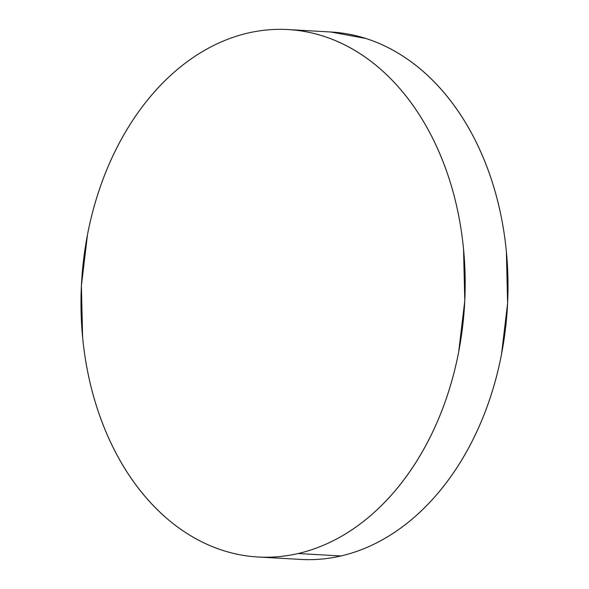<?xml version="1.0" encoding="UTF-8"?>
<svg xmlns="http://www.w3.org/2000/svg" width="589" height="589" viewBox="0 0 589 589"><rect width="100%" height="100%" fill="white"/><g stroke="black" fill="none" stroke-linecap="round" stroke-linejoin="round"><path stroke-width="0.88" d="M258.085 556.995L300.905 559.432A264.144 191.83 -86.7 0 0 340.972 555.957A264.144 191.83 -86.7 0 0 507.954 279.046A264.144 191.83 -86.7 0 0 330.915 32.005L288.095 29.568A264.144 191.83 93.3 0 1 465.126 276.609A264.144 191.83 93.3 0 1 298.144 553.52L340.972 555.957L298.144 553.52A264.144 191.83 93.3 0 1 258.085 556.995A264.144 191.83 93.3 0 1 81.046 309.954A264.144 191.83 93.3 0 1 248.028 33.043A264.144 191.83 93.3 0 1 288.095 29.568M248.028 33.043C235.526 35.936 223.297 40.472 211.355 46.641C199.406 52.811 187.972 60.505 177.053 69.716C166.127 78.926 155.923 89.476 146.44 101.382C136.95 113.279 128.373 126.289 120.693 140.418C113.014 154.546 106.381 169.514 100.8 185.329C95.219 201.143 90.802 217.503 87.533 234.393L81.392 285.724L82.622 337.335C84.271 354.423 87.12 371.063 91.17 387.26C95.227 403.458 100.41 418.889 106.712 433.57C113.014 448.251 120.325 461.894 128.645 474.491C136.965 487.096 146.124 498.412 156.129 508.447C166.135 518.489 176.796 527.052 188.105 534.135C199.421 541.225 211.164 546.702 223.349 550.568C235.534 554.433 247.917 556.62 260.507 557.113C273.09 557.614 285.643 556.414 298.144 553.52C310.653 550.627 322.875 546.091 334.824 539.922C346.766 533.752 358.2 526.065 369.126 516.847C380.052 507.637 390.257 497.087 399.74 485.189C409.222 473.284 417.807 460.274 425.486 446.145C433.165 432.017 439.792 417.049 445.372 401.234C450.953 385.42 455.378 369.06 458.64 352.17L464.78 300.846L463.55 249.228C461.909 232.14 459.059 215.5 455.002 199.303C450.946 183.105 445.77 167.674 439.46 152.993C433.158 138.312 425.847 124.669 417.527 112.072C409.215 99.467 400.056 88.151 390.043 78.116C380.038 68.074 369.384 59.511 358.068 52.428C346.759 45.338 335.008 39.861 322.824 35.995C310.639 32.13 298.255 29.943 285.665 29.45C273.082 28.957 260.537 30.149 248.028 33.043M303.335 559.55C315.918 560.043 328.463 558.851 340.972 555.957C353.474 553.064 365.703 548.528 377.645 542.359C389.594 536.189 401.028 528.495 411.947 519.284C422.873 510.074 433.077 499.524 442.56 487.618C452.05 475.721 460.627 462.711 468.307 448.582C475.986 434.454 482.619 419.486 488.2 403.671C493.781 387.856 498.198 371.497 501.467 354.607L507.608 303.276L506.378 251.665C504.729 234.577 501.88 217.937 497.83 201.74C493.773 185.542 488.59 170.111 482.288 155.43C475.986 140.749 468.675 127.106 460.355 114.509C452.035 101.904 442.876 90.588 432.871 80.553C422.865 70.511 412.204 61.948 400.895 54.865C389.579 47.775 377.836 42.298 365.651 38.432L330.709 31.99"/></g></svg>
